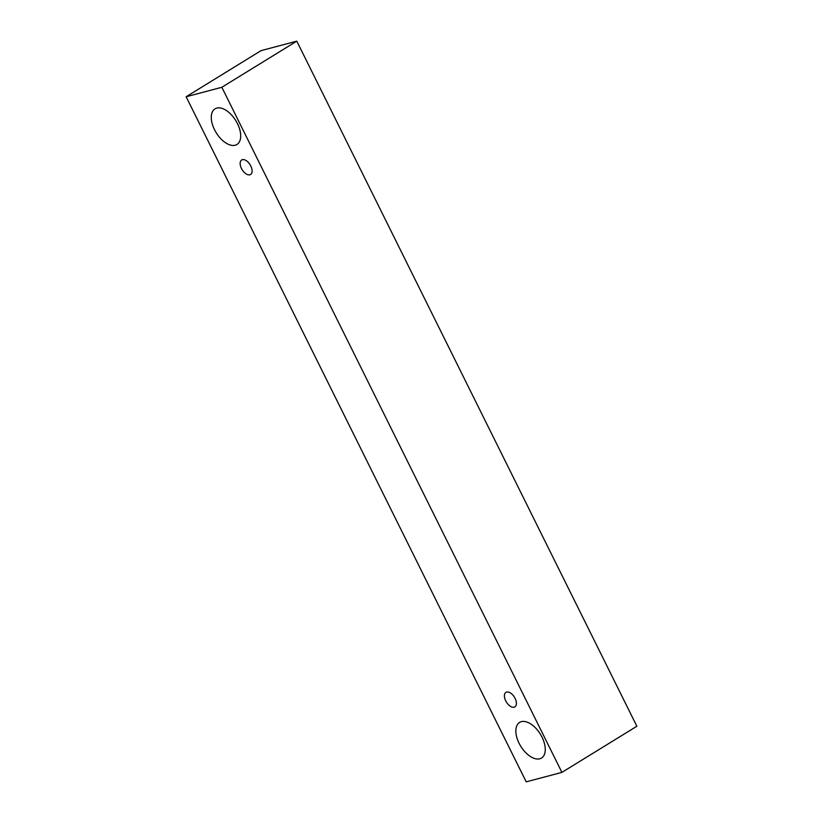 <?xml version="1.0" encoding="UTF-8"?>
<svg xmlns="http://www.w3.org/2000/svg" width="823" height="823" viewBox="0 0 823 823"><rect width="100%" height="100%" fill="white"/><g stroke="black" fill="none" stroke-linecap="round" stroke-linejoin="round"><path stroke-width="1.23" d="M505.734 700.877A8.528 4.691 58.4 0 1 505.939 692.369A8.528 4.691 58.4 0 1 506.659 692.071A8.528 4.691 58.4 0 1 514.766 697.781A8.528 4.691 58.4 0 1 514.879 706.895A8.528 4.691 58.4 0 1 505.734 700.877M521.34 721.648A20.925 11.522 58.4 0 1 541.236 735.659A20.925 11.522 58.4 0 1 541.524 758.045A20.925 11.522 58.4 0 1 519.087 743.262A20.925 11.522 58.4 0 1 519.591 722.388A20.925 11.522 58.4 0 1 521.34 721.648M216.768 108.08A20.925 11.522 58.4 0 1 236.664 122.102A20.925 11.522 58.4 0 1 236.952 144.478A20.925 11.522 58.4 0 1 214.515 129.705A20.925 11.522 58.4 0 1 215.019 108.831A20.925 11.522 58.4 0 1 216.768 108.08M242.374 159.672A8.528 4.691 58.4 0 1 250.48 165.382A8.528 4.691 58.4 0 1 250.593 174.497A8.528 4.691 58.4 0 1 241.458 168.478A8.528 4.691 58.4 0 1 241.664 159.981A8.528 4.691 58.4 0 1 242.374 159.672M221.829 87.279L561.914 772.375L526.216 781.85L186.132 96.754L221.829 87.279L296.784 41.15L636.868 726.246L561.914 772.375M186.132 96.754L261.086 50.625L296.784 41.15"/></g></svg>
